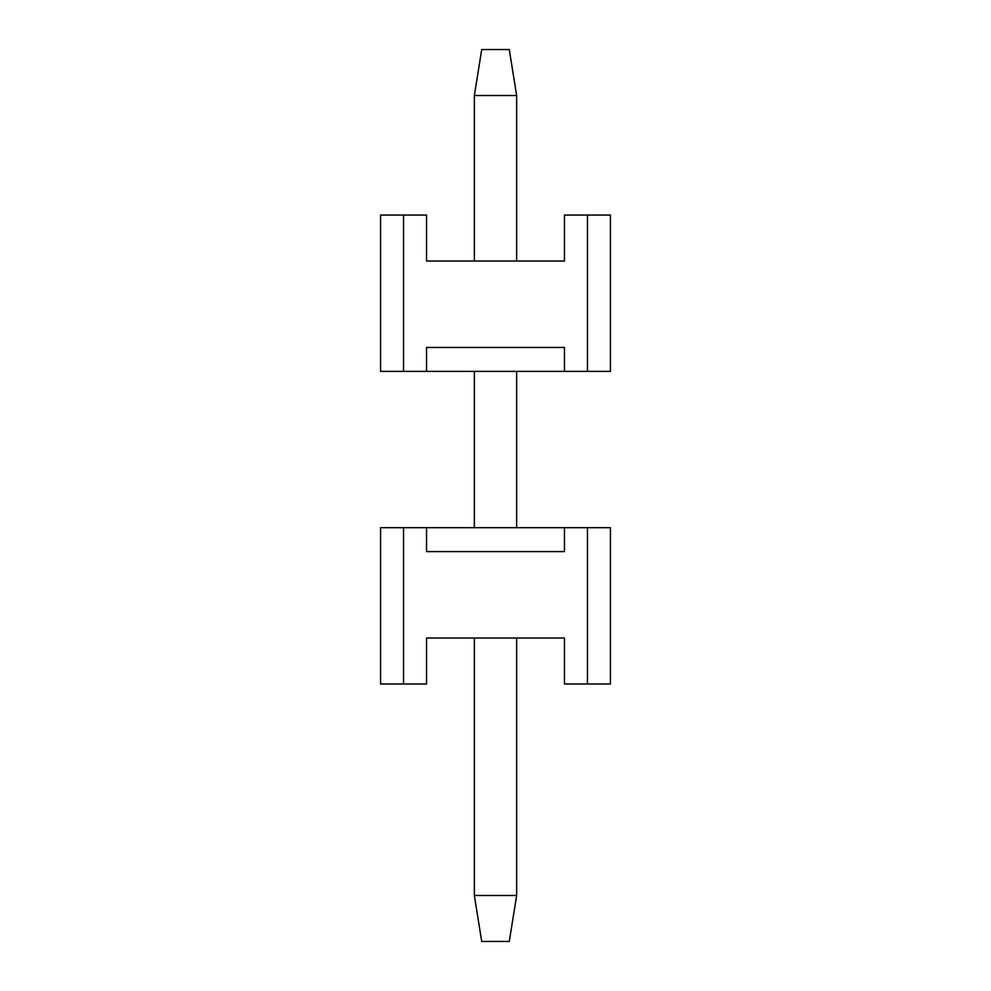 <?xml version="1.0" encoding="UTF-8"?>
<svg xmlns="http://www.w3.org/2000/svg" width="991" height="991" viewBox="0 0 991 991"><rect width="100%" height="100%" fill="white"/><g stroke="black" fill="none" stroke-linecap="round" stroke-linejoin="round"><path stroke-width="1.49" d="M426.539 527.683L426.539 551.591L564.461 551.591L564.461 527.683L403.548 527.683L403.548 683.988L426.539 683.988L426.539 638.018L564.461 638.018L564.461 683.988L587.452 683.988L587.452 527.683L564.461 527.683M587.452 527.683L610.431 527.683L610.431 683.988L587.452 683.988M403.548 683.988L380.569 683.988L380.569 527.683L403.548 527.683M481.713 49.55L509.287 49.55L516.645 95.52L474.355 95.52L481.713 49.55M474.355 895.48L516.645 895.48L509.287 941.45L481.713 941.45L474.355 895.48L474.355 638.018M474.355 527.683L474.355 371.365M474.355 261.029L474.355 95.52M516.645 895.48L516.645 638.018M516.645 527.683L516.645 371.365M516.645 261.029L516.645 95.52M564.461 371.365L564.461 347.457L426.539 347.457L426.539 371.365L587.452 371.365L587.452 215.059L564.461 215.059L564.461 261.029L426.539 261.029L426.539 215.059L403.548 215.059L403.548 371.365L426.539 371.365M403.548 371.365L380.569 371.365L380.569 215.059L403.548 215.059M587.452 215.059L610.431 215.059L610.431 371.365L587.452 371.365"/></g></svg>
